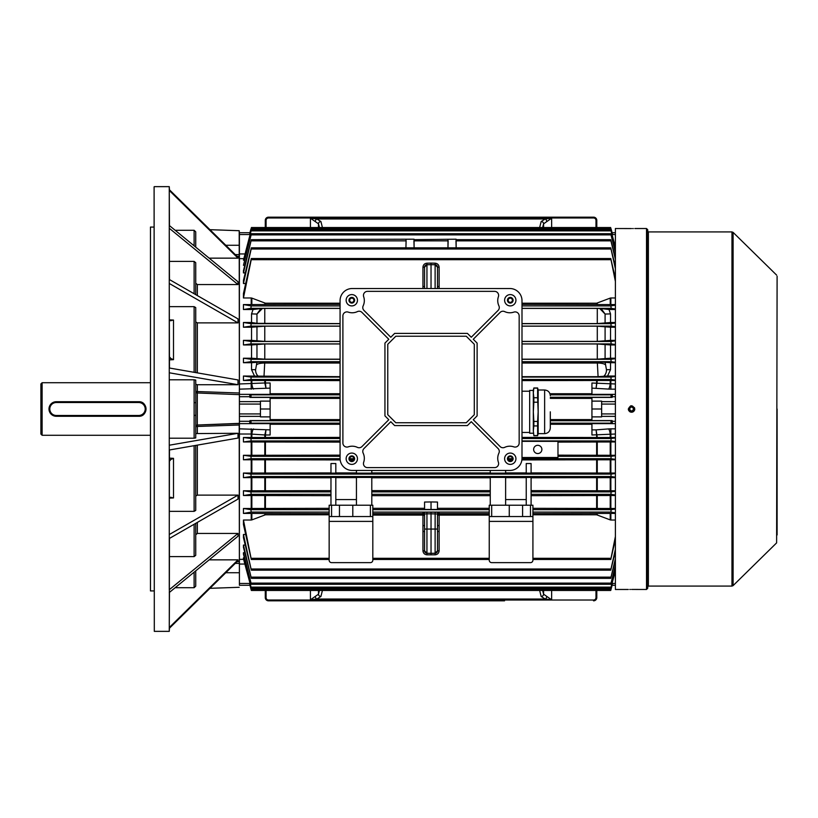 <?xml version="1.0" encoding="UTF-8"?>
<svg xmlns="http://www.w3.org/2000/svg" width="818" height="818" viewBox="0 0 818 818"><rect width="100%" height="100%" fill="white"/><g stroke="black" fill="none" stroke-linecap="round" stroke-linejoin="round"><path stroke-width="1.23" d="M629.533 409C630.882 411.607 632.232 411.607 633.582 409C632.232 406.393 630.882 406.393 629.533 409L629.574 409.399M632.989 407.569L632.345 407.139M647.733 229.746L647.733 588.254L646.517 589.471L646.517 228.529L647.733 229.746M630.923 228.559L615.392 228.529L615.392 589.471L628.326 589.471M631.557 228.559C627.386 228.529 627.386 228.529 631.557 228.559C635.729 228.529 635.729 228.529 631.557 228.559M631.557 589.441C627.386 589.471 627.386 589.471 631.557 589.441C635.729 589.471 635.729 589.471 631.557 589.441M629.809 589.451L630.371 589.451M634.727 409.634L634.543 410.237M634.247 410.8L633.326 411.71M632.795 411.986L632.181 412.17M631.557 412.231L630.923 412.17M630.32 411.986L629.502 411.495M628.868 410.8L628.572 410.237M628.388 409.634L628.326 409C630.484 413.172 632.631 413.172 634.788 409C632.641 404.828 630.484 404.828 628.326 409M777.1 276.269L776.619 542.886L777.1 276.269M633.306 228.549L632.743 228.549M630.555 405.922L631.087 405.8M631.803 405.779L634.584 407.855M632.191 589.441L646.517 589.471M777.1 534.972L777.1 409M504.542 600.831L268.509 600.831A3.231 3.231 0 0 1 265.277 597.6L265.277 590.463M596.792 590.463L596.792 597.6A3.231 3.231 0 0 1 593.551 600.831L593.551 600.023A2.423 2.423 0 0 0 595.985 597.6L595.985 590.463M542.641 590.463L543.592 594.185L551.639 599.788L545.228 599.032L541.168 596.486L539.635 590.463M322.425 590.463L320.901 596.486L316.842 599.032L310.421 599.788L318.478 594.185L319.429 590.463M320.901 596.486A2.423 2.29 -165.7 0 1 318.478 594.185L318.478 590.463M546.71 596.731A2.423 1.452 104.8 0 1 545.228 599.032L316.842 599.032A2.423 1.452 -104.8 0 1 315.359 596.731M543.592 590.463L543.592 594.185A2.423 2.29 165.7 0 1 541.168 596.486M265.277 227.537L265.277 220.4A3.231 3.231 0 0 1 268.509 217.169L593.551 217.169A3.231 3.231 0 0 1 596.792 220.4L596.792 227.537L596.792 220.4A3.231 3.231 0 0 0 593.551 217.169L593.551 217.977L268.509 217.977A2.423 2.423 0 0 0 266.085 220.4L266.085 227.537M319.429 227.537L318.478 223.815L310.421 218.212L316.842 218.968L320.901 221.514L322.425 227.537M539.635 227.537L541.168 221.514L545.228 218.968L551.639 218.212L543.592 223.815L542.641 227.537M268.509 217.977L268.509 217.169A3.231 3.231 0 0 0 265.277 220.4L266.085 220.4M541.168 221.514A2.423 2.29 14.3 0 1 543.592 223.815L543.592 227.537M315.359 221.269A2.423 1.452 -75.2 0 1 316.842 218.968L545.228 218.968A2.423 1.452 75.2 0 1 546.71 221.269M318.478 227.537L318.478 223.815A2.423 2.29 -14.3 0 1 320.901 221.514M40.9 434.061L40.9 383.939L42.117 382.722L42.117 435.278L40.9 434.061M138.733 415.472A6.472 6.472 0 0 0 145.205 409A6.472 6.472 0 0 0 138.733 402.528L56.258 402.528A6.472 6.472 0 0 0 49.796 409A6.472 6.472 0 0 0 56.258 415.472L138.733 415.472L138.733 416.28C148.119 416.73 148.14 401.28 138.733 401.72A7.28 7.28 0 0 1 146.013 409A7.28 7.28 0 0 1 138.733 416.28L56.258 416.28A7.28 7.28 0 0 1 48.988 409A7.28 7.28 0 0 1 56.258 401.72A7.28 7.28 0 0 0 54.837 401.863M150.052 382.722L42.117 382.722M150.052 435.278L42.117 435.278M55.542 416.239A7.28 7.28 0 0 0 56.258 416.28L56.258 415.472M56.258 402.528L56.258 401.72L138.733 401.72L138.733 402.528M533.643 449.43A4.121 4.121 0 0 0 537.763 453.55A4.121 4.121 0 0 0 541.884 449.43A4.121 4.121 0 0 0 537.763 445.309A4.121 4.121 0 0 0 533.643 449.43M447.998 239.674L447.967 247.834L448.141 240.85L413.928 240.85L414.102 247.834L414.072 239.674L456.096 239.204L456.045 240.001M251.331 239.674L243.447 272.915L243.447 270.697L251.331 239.674L414.051 239.204L414 240.001M405.922 247.834L406.096 240.85L405.922 247.834M405.953 239.674L406.096 240.85L251.157 240.85M339.46 505.217L339.46 516.536L352.803 516.536L352.803 505.217L331.576 505.217L331.576 516.536L329.153 516.536L329.153 560.197A2.423 2.423 0 0 0 331.576 562.631L370.39 562.631A2.423 2.423 0 0 0 372.814 560.197L372.814 521.393L329.153 521.393M522.6 505.217L532.917 505.217L532.917 560.197A2.423 2.423 0 0 1 530.483 562.631L491.679 562.631A2.423 2.423 0 0 1 489.246 560.197L489.246 505.217L522.6 505.217L522.6 516.536L489.246 516.536L489.246 515.105L439.123 515.105L439.123 550.77C438.877 553.173 437.548 554.522 435.145 554.808L426.924 554.808C424.522 554.522 423.192 553.173 422.947 550.77L424.562 550.831L424.562 513.97L426.945 513.827L426.945 529.062L431.035 529.062L431.035 513.827L426.945 513.827L426.924 512.211L431.035 512.211L431.035 513.827L437.497 513.97L437.497 550.831L439.123 550.77M601.639 413.928L601.639 416.883L591.935 416.883L591.935 401.117L601.639 401.117L601.639 413.928L615.392 413.928M270.124 419.614L340.073 419.614M550.299 419.614L591.935 419.614M610.228 441.965L610.852 441.965L610.852 455.289L610.228 455.289L610.228 441.965L557.978 442.088M615.392 441.965L610.852 441.965M615.392 441.526L610.974 440.933L611.077 438.509L615.392 437.947M615.392 459.338L610.944 458.724L611.118 456.301L615.392 455.728M610.852 455.289L615.392 455.289M557.978 455.156L610.228 455.289M251.842 455.289L251.208 455.289L251.208 441.965L251.842 441.965L251.842 455.289L340.073 455.156M251.208 459.788L251.842 459.788L251.842 473.049L251.208 473.049L251.208 459.788L243.447 459.788L243.447 455.289L251.208 455.289M243.447 455.289L250.952 456.301L251.126 458.724L243.447 459.788M615.392 259.296L610.903 240.85L455.974 240.85L456.147 247.834L456.117 239.674L610.739 239.674L615.392 257.69M610.903 240.85L610.739 239.674M245.185 272.915L243.447 272.915M489.246 513.837L439.123 513.837L437.497 515.207L439.123 513.602L489.246 513.602L489.246 515.105M424.562 288.519L424.562 267.169L426.945 264.746L431.035 264.674L431.035 288.519M356.444 477.63L335.82 477.63M371.801 505.217L371.801 477.426L356.444 477.426L356.444 505.217M490.258 477.784L371.801 477.784M490.258 505.217L490.258 477.426L505.626 477.426L505.626 505.217M505.626 477.63L526.24 477.63M526.24 505.217L526.24 477.426L531.097 477.426L531.097 491.884L611.179 491.884L615.392 491.27M610.228 477.64L610.852 477.63L610.852 490.78L610.228 490.78L610.228 477.64L531.097 477.784M615.392 477.63L610.852 477.63M615.392 477.16L610.903 476.516L611.148 474.092L615.392 473.499M243.447 473.049L250.922 474.092L251.157 476.516L243.447 477.63L243.447 473.049L251.208 473.049M251.208 477.63L251.842 477.64L251.842 490.78L251.208 490.78L251.208 477.63L243.447 477.63M330.973 477.784L251.842 477.64M335.82 505.217L335.82 477.426L330.973 477.426L330.973 505.217M329.153 516.536L329.153 505.217L331.576 505.217M370.39 505.217L372.814 505.217L372.814 516.536L370.39 516.536L370.39 505.217L352.803 505.217M371.801 472.906L490.258 472.906M356.444 470.452L356.444 473.141L371.801 473.141L371.801 470.452M335.82 472.906L356.444 472.906M330.973 473.141L335.82 473.141L335.82 463.54L330.973 463.54L330.973 473.141M251.842 473.049L330.973 472.906M615.392 459.788L610.852 459.788L610.852 473.049L615.392 473.049M610.852 473.049L610.228 473.049L610.228 459.788L521.894 459.921M531.097 472.906L610.228 473.049M531.097 473.141L526.24 473.141L526.24 463.54L531.097 463.54L531.097 473.141M505.626 472.906L526.24 472.906M505.626 470.452L505.626 473.141L490.258 473.141L490.258 470.452M372.814 508.326L424.562 508.326M431.035 501.945L424.562 502.047L424.562 509.471L431.035 509.491L437.497 509.471L437.497 502.047L431.035 501.945L431.035 509.491M437.497 508.326L489.246 508.326L489.246 505.217M490.258 495.667L371.801 495.667M371.801 490.636L490.258 490.636M511.996 459.921L508.551 459.921M353.519 459.921L350.063 459.921M340.176 459.921L251.842 459.788M330.973 495.667L251.842 495.514L251.842 508.479L329.153 508.326M251.842 490.78L330.973 490.636M531.097 490.636L610.228 490.78M531.097 505.217L531.097 491.884M243.447 490.78L250.891 491.884L251.187 494.307L243.447 495.504L243.447 490.78L251.208 490.78M251.842 508.479L251.208 508.489L251.208 495.504L243.447 495.504M251.208 495.504L251.842 495.514M339.46 516.536L331.576 516.536M509.266 505.217L509.266 516.536M522.6 516.536L530.483 516.536L530.483 505.217M532.917 516.536L530.483 516.536M489.246 513.602L489.246 508.326M251.208 508.489L243.447 508.489L250.86 509.665L251.218 512.088L243.447 513.428L251.842 513.428L251.842 519.9L265.431 514.788L329.153 514.788M329.153 513.612L251.842 513.428M243.447 520.023L251.3 559.471L243.447 524.471L243.447 520.023L251.208 520.023L251.208 513.428M251.842 519.9L251.208 520.023M591.935 401.117L591.935 397.415L612.13 397.415L612.375 394.675L591.935 394.675L591.935 383.008L615.392 383.979M615.392 434.021L591.935 434.992L591.935 423.325L612.375 423.325L612.13 420.585L591.935 420.585L591.935 416.883M615.392 297.977L610.852 297.977L610.852 304.572L615.392 304.572M615.392 309.511L609.011 309.511L610.535 313.897L605.095 314.051L599.625 308.406L609.011 309.511M615.392 322.496L610.535 322.496L610.535 313.897M615.392 327.22L610.535 327.22L610.535 340.37L615.392 340.37M615.392 344.951L610.535 344.951L610.535 358.212L615.392 358.212M615.392 362.711L610.535 362.711L610.535 369.644L607.559 376.035L615.392 376.035M615.392 380.482L610.852 380.482L610.852 389.163L608.551 389.082A6.472 1.769 94.4 0 0 610.228 383.867L610.228 380.482L521.996 380.605M521.996 437.395L610.228 437.518L610.228 434.133A6.472 1.769 85.6 0 0 608.551 428.918L610.852 428.836L610.852 437.518L615.392 437.518M610.852 490.78L615.392 490.78M615.392 495.504L610.852 495.504L610.852 508.489L615.392 508.489M615.392 513.428L610.852 513.428L610.852 520.023L615.392 520.023M612.375 423.325L611.005 423.151L611.046 420.728L612.13 420.585M591.935 424.276L550.299 424.276M612.13 397.415L611.046 397.272L611.005 394.849L612.375 394.675M549.952 393.724L591.935 393.724M591.935 398.386L550.299 398.386M610.228 380.482L610.852 380.482M610.852 437.518L610.228 437.518M250.011 583.469L239.408 583.469L239.408 585.269L249.95 585.269L251.014 589.297L249.694 584.154L251.065 589.297L611.046 589.297L610.719 590.463L612.375 584.154L611.046 589.297L612.13 585.269L615.392 585.269L612.12 585.269L615.392 585.269M612.079 232.731L615.392 232.731L612.079 232.731L611.046 228.703L612.375 233.846L611.046 228.703M251.014 228.703L249.694 233.846L251.014 228.703L249.94 232.731L239.408 232.731L239.408 253.948L244.858 253.948M340.073 398.386L270.124 398.386M244.377 557.804L243.447 557.804L243.447 558.725L251.351 588.295L610.719 588.295L615.392 570.238M244.786 552.702L243.447 552.702L243.447 554.215L251.341 584.297L610.729 584.297L615.392 565.596M245.185 545.085L243.447 545.085L243.447 547.303L251.331 578.326L610.739 578.326L615.392 558.704M245.574 534.481L243.447 534.481L243.447 537.61L251.32 570.166L610.749 570.166L615.392 549.215M243.447 508.489L243.447 513.428M251.208 441.965L243.447 441.965L243.447 437.518L251.208 437.518L251.208 434.021L239.408 434.021L239.408 413.928L260.431 413.928L260.431 416.883L270.124 416.883L270.124 397.415L249.94 397.415L249.694 394.675L270.124 394.675L270.124 388.131L239.408 389.163L239.408 383.979L265.431 382.947L264.807 383.039L265.962 388.131L265.431 383.008L270.124 383.008L270.124 388.131M615.392 344.501L611.148 343.908L610.903 341.484L615.392 340.84M610.535 340.37L597.293 341.392L521.996 341.392M521.996 343.969L597.293 343.969L610.535 344.951M243.447 437.518L250.983 438.509L251.095 440.933L243.447 441.965M340.073 442.088L251.842 441.965M264.807 437.395L264.807 434.961L265.431 434.992L251.842 434.133L251.842 437.518L340.073 437.395M251.842 437.518L251.208 437.518M615.392 326.73L611.179 326.116L610.872 323.693L615.392 323.008M610.535 322.496L597.293 323.591L521.996 323.591M521.996 326.178L597.293 326.178L610.535 327.22M521.996 304.388L610.228 304.572L610.228 298.1L596.639 303.212L521.996 303.212M615.392 308.989L611.21 308.335L610.841 305.912L615.392 305.145M610.852 304.572L610.228 304.572M521.996 308.386L599.625 308.406M615.392 380.053L611.077 379.491L610.974 377.067L615.392 376.474M607.559 376.035L598.081 376.669L521.996 376.669M615.392 362.272L611.118 361.699L610.944 359.276L615.392 358.662M610.535 358.212L597.293 359.184L521.996 359.184M521.996 361.76L597.293 361.76L610.535 362.711M340.073 424.276L270.124 424.276M598.081 376.669L597.293 361.76M615.392 247.762L610.719 229.705L615.392 247.077M251.095 230.87L243.447 260.196L251.351 229.705L251.095 230.87L610.974 230.87M244.377 260.196L243.447 260.196M615.392 252.404L610.729 233.703L615.392 251.29M251.126 234.878L243.447 265.298L251.341 233.703L251.126 234.878L610.944 234.878M244.786 265.298L243.447 265.298M615.392 268.785L610.749 247.834L615.392 266.566M251.187 248.999L243.447 283.519L243.447 280.39L251.32 247.834L251.187 248.999L610.872 248.999M245.574 283.519L243.447 283.519M610.228 298.1L610.852 297.977M615.392 281.443L610.77 258.529L615.392 278.417M251.218 259.695L243.447 297.977L243.447 293.529L251.3 258.529L251.218 259.695L610.841 259.695M251.208 297.977L251.842 298.1L251.842 304.572L251.208 304.572L251.208 297.977L243.447 297.977M340.073 303.212L265.431 303.212L251.842 298.1M243.447 545.085L251.331 578.326M615.392 560.31L610.739 578.326M243.447 534.481L251.32 570.166M615.392 551.434L610.749 570.166M615.392 512.855L610.841 512.088L611.21 509.665L615.392 509.011M610.852 520.023L610.228 519.9L610.228 513.428L532.917 513.612M610.228 513.428L610.852 513.428M610.852 508.489L610.228 508.479L610.228 495.514L531.097 495.667M532.917 508.326L610.228 508.479M615.392 539.583L610.77 559.471L615.392 536.557M532.917 514.788L596.639 514.788L610.228 519.9M251.065 589.297L251.351 590.463L251.014 589.297M243.447 557.804L251.351 588.295M615.392 570.923L610.719 588.295M243.447 552.702L251.341 584.297M615.392 566.71L610.729 584.297M340.073 341.392L264.776 341.392L251.535 340.37L251.535 327.22L243.447 327.22L250.891 326.116L340.073 326.116M340.073 359.184L264.776 359.184L251.535 358.212L251.535 344.951L243.447 344.951L250.922 343.908L251.157 341.484L243.447 340.37L251.535 340.37M251.535 344.951L264.776 343.969L340.073 343.969M236.903 561.782L239.408 561.588L239.408 428.836L270.124 429.869L270.124 423.325L249.694 423.325L249.94 420.585L270.124 420.585L270.124 416.883M249.94 420.585L251.014 420.728L251.065 423.151L249.694 423.325M340.073 323.591L256.964 323.345L251.535 322.496L251.535 313.897L253.059 309.511L243.447 309.511L250.86 308.335L340.073 308.335M250.891 326.116L251.187 323.693L243.447 322.496L251.535 322.496M251.535 327.22L264.776 326.178L340.073 326.178M251.842 304.572L340.073 304.388M250.86 308.335L251.218 305.912L243.447 304.572L251.208 304.572M253.059 309.511L262.445 308.406L340.073 308.386M249.694 394.675L251.065 394.849L251.014 397.272L249.94 397.415M270.124 393.724L340.073 393.724M610.228 459.788L610.852 459.788M340.073 376.669L243.447 376.035L251.095 377.067L250.983 379.491L243.447 380.482L251.842 380.482L251.842 383.867A6.472 1.769 -94.4 0 0 253.519 389.082M340.073 380.605L251.842 380.482M254.5 376.035L251.535 369.644L251.535 362.711L243.447 362.711L250.952 361.699L251.126 359.276L243.447 358.212L251.535 358.212M251.535 362.711L264.776 361.76L340.073 361.76M610.228 495.514L610.852 495.504M615.392 494.992L610.872 494.307L611.179 491.884M262.445 308.406L256.964 314.051L251.535 313.897M253.519 428.918A6.472 1.769 -85.6 0 0 251.842 434.133L251.208 434.021L251.208 428.836M264.776 361.76L263.989 376.669M270.124 401.117L260.431 401.117L260.431 404.072L239.408 404.072L239.408 256.412L236.903 256.218M243.611 258.652L239.408 258.652L239.408 253.948M239.408 583.469L239.408 559.348L243.611 559.348M243.447 376.035L243.447 380.482M243.447 358.212L243.447 362.711M243.447 340.37L243.447 344.951M243.447 322.496L243.447 327.22M243.447 304.572L243.447 309.511M251.535 369.644L255.615 369.695L256.964 361.975M605.095 361.975L606.445 369.695L610.535 369.644M261.024 308.447L256.964 314.051L256.964 323.345M258.549 376.505A8.088 7.822 -90 0 1 255.615 369.695M605.095 323.345L605.095 314.051L601.046 308.447M606.445 369.695A8.088 7.822 90 0 1 603.52 376.505M249.95 232.731L239.408 232.731L249.94 232.731L239.408 232.731L239.204 230.707L209.96 229.684M270.124 429.869L270.124 434.992L265.431 434.992L265.962 429.869L264.807 434.961M260.431 404.072L260.431 413.928M264.807 380.605L264.807 383.039M601.639 404.072L615.392 404.072M601.639 409L591.935 409M597.263 383.039L596.639 383.008L596.107 388.131L597.263 380.605M597.263 437.395L596.107 429.869L608.551 428.918M591.935 429.869L596.107 429.869L596.639 434.992L597.263 434.961M260.431 409L270.124 409M489.246 521.393L532.917 521.393M372.814 516.536L372.814 521.393M370.39 516.536L352.803 516.536M505.626 499.563L526.24 499.563M356.444 499.563L335.82 499.563M435.115 288.519L435.115 264.746A2.423 2.423 0 0 1 437.497 267.169L435.115 264.746L431.035 264.674L431.035 263.12L435.145 263.191C437.548 263.478 438.877 264.827 439.123 267.23L437.497 267.169L437.497 288.519M426.924 263.191L426.945 264.746A2.423 2.423 0 0 0 424.562 267.169L422.947 267.23C423.192 264.827 424.522 263.478 426.924 263.191L431.035 263.12M422.957 288.519L422.947 286.556L424.562 286.494M439.123 267.23L439.123 286.556L437.497 286.494M437.497 529.062L435.115 529.062L435.115 553.254A2.423 2.423 0 0 0 437.497 550.831L435.115 553.254L431.035 553.326L431.035 529.062L435.115 529.062L435.145 512.211L439.123 512.354L439.123 514.563L489.246 514.563M424.562 529.062L426.945 529.062L426.945 553.254A2.423 2.423 0 0 1 424.562 550.831L426.945 553.254L431.035 553.326L431.035 554.88M437.497 542.232L437.497 531.506L439.123 531.444M422.947 550.77L422.947 531.444L424.562 531.506M422.947 531.444L422.947 525.575L424.562 525.626M422.947 525.575L422.947 515.105L424.562 515.483L422.947 514.563L422.947 513.837L424.562 515.207L422.947 513.234A1.616 1.616 180 0 1 424.562 514.849M437.497 525.626L439.123 525.575M437.497 515.483L439.123 514.563L437.497 515.483M422.947 513.234L422.947 513.029A1.616 1.616 180 0 1 424.562 514.645L424.573 514.614M422.947 513.029L422.947 512.354A1.616 1.616 180 0 1 424.562 513.97M437.497 514.849A1.616 1.616 180 0 1 439.123 513.234M437.497 514.645L437.497 514.614A1.616 1.616 180 0 1 439.123 513.029M437.497 513.97A1.616 1.616 180 0 1 439.123 512.354M521.996 457.518L557.978 457.518L557.978 441.342L521.996 441.342M512.375 300.247A2.106 2.106 0 0 0 510.268 298.141A2.106 2.106 0 0 0 508.172 300.247A2.106 2.106 0 0 0 510.268 302.353A2.106 2.106 0 0 0 512.375 300.247M353.897 300.247A2.106 2.106 0 0 0 351.791 298.141A2.106 2.106 0 0 0 349.695 300.247A2.106 2.106 0 0 0 351.791 302.353A2.106 2.106 0 0 0 353.897 300.247M512.375 458.724A2.106 2.106 0 0 0 510.268 456.628A2.106 2.106 0 0 0 508.172 458.724A2.106 2.106 0 0 0 510.268 460.831A2.106 2.106 0 0 0 512.375 458.724L508.172 458.724M353.897 458.724A2.106 2.106 0 0 0 351.791 456.628A2.106 2.106 0 0 0 349.695 458.724A2.106 2.106 0 0 0 351.791 460.831A2.106 2.106 0 0 0 353.897 458.724L349.695 458.724M354.623 300.247A2.832 2.832 0 0 1 351.791 303.079A2.832 2.832 0 0 1 348.969 300.247A2.832 2.832 0 0 0 351.791 303.079A2.832 2.832 0 0 0 354.623 300.247A2.832 2.832 0 0 0 351.791 297.415A2.832 2.832 0 0 0 348.969 300.247M513.101 300.247A2.832 2.832 0 0 0 510.268 297.415A2.832 2.832 0 0 0 507.446 300.247A2.832 2.832 0 0 0 510.268 303.079A2.832 2.832 0 0 0 513.101 300.247M354.623 458.724A2.832 2.832 0 0 0 351.791 455.892A2.832 2.832 0 0 0 348.969 458.724A2.832 2.832 0 0 0 351.791 461.556A2.832 2.832 0 0 0 354.623 458.724M513.101 458.724A2.832 2.832 0 0 0 510.268 455.892A2.832 2.832 0 0 0 507.446 458.724A2.832 2.832 0 0 0 510.268 461.556A2.832 2.832 0 0 0 513.101 458.724M357.456 300.247A5.665 5.665 0 0 0 351.791 294.592A5.665 5.665 0 0 0 346.137 300.247A5.665 5.665 0 0 0 351.791 305.912A5.665 5.665 0 0 0 357.456 300.247M515.933 300.247A5.665 5.665 0 0 0 510.268 294.592A5.665 5.665 0 0 0 504.614 300.247A5.665 5.665 0 0 0 510.268 305.912A5.665 5.665 0 0 0 515.933 300.247M357.456 458.724A5.665 5.665 0 0 0 351.791 453.07A5.665 5.665 0 0 0 346.137 458.724A5.665 5.665 0 0 0 351.791 464.389A5.665 5.665 0 0 0 357.456 458.724M515.933 458.724A5.665 5.665 0 0 0 510.268 453.07A5.665 5.665 0 0 0 504.614 458.724A5.665 5.665 0 0 0 510.268 464.389A5.665 5.665 0 0 0 515.933 458.724M497.743 300.656A12.127 12.127 0 0 1 498.397 296.709A4.039 4.039 0 0 0 494.573 291.351L367.497 291.351A4.039 4.039 0 0 0 363.673 296.709A12.127 12.127 0 0 1 363.161 305.83A4.039 4.039 0 0 0 363.959 310.411L390.799 337.251L394.644 333.396L467.415 333.396L471.27 337.251L498.101 310.411A4.039 4.039 0 0 0 498.898 305.83A12.127 12.127 0 0 1 497.743 300.656M362.783 451.413A4.039 4.039 0 0 0 363.161 453.141A12.127 12.127 0 0 1 363.673 462.262A4.039 4.039 0 0 0 367.497 467.62L494.573 467.62A4.039 4.039 0 0 0 498.397 462.262A12.127 12.127 0 0 1 498.898 453.141A4.039 4.039 0 0 0 498.101 448.561L471.27 421.72L467.415 425.575L394.644 425.575L390.799 421.72L363.959 448.561A4.039 4.039 0 0 0 362.783 451.413M352.2 470.452A12.127 12.127 0 0 1 340.073 458.325L340.073 300.656A12.127 12.127 0 0 1 352.2 288.519L509.87 288.519A12.127 12.127 0 0 1 521.996 300.656L521.996 458.325A12.127 12.127 0 0 1 509.87 470.452L352.2 470.452M395.82 422.742L466.25 422.742L474.297 414.706L474.297 344.276L466.25 336.229L395.82 336.229L387.773 344.276L387.773 414.706L395.82 422.742M357.374 447.354A4.039 4.039 0 0 0 361.965 446.556L388.795 419.726L384.941 415.871L384.941 343.1L388.795 339.255L361.965 312.415A4.039 4.039 0 0 0 357.374 311.617A12.127 12.127 0 0 1 348.253 312.118A4.039 4.039 0 0 0 342.895 315.942L342.895 443.029A4.039 4.039 0 0 0 348.253 446.853A12.127 12.127 0 0 1 357.374 447.354M500.105 446.556A4.039 4.039 0 0 0 504.686 447.354A12.127 12.127 0 0 1 513.806 446.853A4.039 4.039 0 0 0 519.164 443.029L519.164 315.942A4.039 4.039 0 0 0 513.806 312.118A12.127 12.127 0 0 1 504.686 311.617A4.039 4.039 0 0 0 500.105 312.415L473.274 339.255L477.119 343.1L477.119 415.871L473.274 419.726L500.105 446.556M550.299 411.832C550.299 432.671 550.299 432.671 550.299 411.832L550.299 425.227M538.172 390.002L537.62 387.977L537.62 397.732L533.857 397.732L533.316 392.926L533.857 387.977L533.316 390.002L533.316 430.738L533.857 425.933L537.62 425.933L537.62 435.687L538.172 433.652L538.172 390.002L544.635 390.002L544.635 433.652C548.07 433.315 549.962 431.434 550.299 427.998L550.299 425.462M537.62 397.732L538.162 411.832L537.62 421.444L533.857 421.444L533.857 425.933M529.665 433.223L529.665 390.431L529.665 433.223L533.316 433.223M537.62 435.544L533.857 435.544L533.316 430.738L533.857 435.687L537.62 435.687M533.857 421.444L533.316 411.832L533.857 402.221L537.62 402.221M533.857 397.732L533.857 402.221M533.857 388.121L537.62 388.121M537.62 421.444L537.62 425.933M150.461 590.923L150.461 227.077L150.461 590.923L154.101 590.923M154.305 631.353L154.101 186.841L154.305 631.353L169.265 631.353L169.265 628.388L238.007 560.698L238.007 559.849L169.275 627.539L169.459 538.408M260.431 401.638L239.408 401.638L239.408 416.362L260.431 416.362M195.737 384.429L197.353 384.716L197.353 391.546L195.737 391.362A1.616 1.616 0 0 0 197.302 392.977L197.302 425.023A1.616 1.616 0 0 0 195.737 426.638A1.616 1.616 0 0 1 197.302 425.023L239.408 423.356L239.204 230.707M194.122 379.797L195.737 380.084L195.829 409L195.737 437.916L194.122 438.203L194.122 379.797L169.459 379.797M197.353 384.716L238.007 384.716L169.275 372.783L169.265 445.217L169.265 186.647L154.305 186.647M169.459 438.203L194.122 438.203M209.152 258.151L238.007 258.151L238.007 257.302L169.275 189.612M169.459 225.635L169.265 190.461L238.007 258.151M175.134 230.277L194.122 230.277L195.737 231.862L195.737 247.159M238.007 433.284L238.007 438.059L169.275 450.002L169.275 445.217L238.007 433.284L195.737 433.571M195.737 283.243L197.353 284.562L238.007 284.562L238.007 281.781L169.275 225.471M169.459 279.592L169.265 228.263L238.007 284.562M169.459 261.382L194.122 261.382L195.737 262.701L195.737 294.664M169.459 449.961L169.275 534.543L169.265 450.002M238.007 495.115L169.275 534.543L169.275 538.52L238.007 499.092L238.007 495.115L197.353 495.115L195.737 496.045M195.737 445.401L195.737 510.422L194.122 511.352L194.122 445.687M169.459 511.352L194.122 511.352M169.459 368.039L169.265 283.457L238.007 322.885L238.007 318.908L169.275 279.48M194.122 372.313L194.122 306.648L169.459 306.648M194.122 306.648L195.737 307.578L195.737 372.599M238.007 322.885L197.353 322.885L195.737 321.955M169.275 592.529L238.007 536.219L238.007 533.438L169.275 589.737L169.265 538.52M238.007 533.438L197.353 533.438L195.737 534.757M169.459 556.618L194.122 556.618L195.737 555.299L195.737 523.336M169.275 367.998L238.007 379.941L238.007 384.716M169.459 592.365L169.275 628.388M209.152 559.849L238.007 559.849M195.737 570.841L195.737 586.138L194.122 587.723L194.122 572.171M175.134 587.723L194.122 587.723M169.459 628.204L169.265 631.353M195.737 402.671L194.122 402.609M194.122 556.618L194.122 524.266M194.122 293.734L194.122 261.382M239.408 585.269L239.204 425.012L197.353 426.454L197.353 433.284M169.265 186.647L169.459 189.796M169.541 319.879L173.508 320.063L170.42 320.625L169.459 319.582M169.459 357.936L173.508 359.664L169.459 359.869M239.408 394.644L197.302 392.977L197.353 391.546L239.408 393.008M169.459 458.131L173.508 458.336L169.459 460.064M169.459 498.418L170.42 497.375L173.508 497.937L169.541 498.121M169.459 220.502L169.459 221.31M194.122 245.829L194.122 230.277M195.737 426.638L197.353 426.454L197.302 425.023L239.204 423.56L239.408 424.992M235.277 254.613L239.408 254.602M239.408 563.398L235.277 563.387M194.122 415.391L195.737 415.329M169.459 461.066L170.42 460.115M170.42 357.885L169.459 356.934M170.42 497.375L171.044 497.221M171.044 320.779L170.42 320.625M648.377 586.077L731.967 586.077L731.967 231.923L648.377 231.923L648.377 586.077L647.733 586.721M731.967 231.923L733.102 232.384L733.102 585.616L776.619 542.886M551.639 590.463L551.639 599.788L310.421 599.788L310.421 590.463M266.085 590.463L266.085 597.6A2.423 2.423 0 0 0 268.509 600.023L593.551 600.023M268.509 600.023L268.509 600.831A3.231 3.231 0 0 1 265.277 597.6L266.085 597.6M595.985 597.6L596.792 597.6A3.231 3.231 0 0 1 593.551 600.831M310.421 227.537L310.421 218.212L551.639 218.212L551.639 227.537M595.985 227.537L595.985 220.4A2.423 2.423 0 0 0 593.551 217.977M596.792 220.4L595.985 220.4M521.996 440.933L610.974 440.933M250.952 456.301L340.073 456.301M557.978 456.301L611.118 456.301M251.126 458.724L340.073 458.724M521.986 458.724L610.944 458.724M251.157 476.516L610.903 476.516M250.922 474.092L611.148 474.092M596.639 472.906L596.639 459.921M265.431 459.921L265.431 472.906M265.431 495.667L265.431 508.326M265.431 477.784L265.431 490.636M596.639 490.636L596.639 477.784M371.801 494.307L490.258 494.307M371.801 491.884L490.258 491.884M251.187 494.307L330.973 494.307M250.891 491.884L330.973 491.884M491.679 505.217L491.679 516.536M372.814 509.665L489.246 509.665M372.814 512.088L489.246 512.088M372.814 513.602L422.947 513.602L372.814 513.837M422.947 512.354L426.924 512.211M431.035 512.211L435.145 512.211M372.814 514.563L422.947 514.563L422.947 515.105L372.814 515.105M372.814 558.305L489.246 558.305M250.86 509.665L329.153 509.665M251.218 512.088L329.153 512.088M251.218 558.305L329.153 558.305M265.431 513.612L265.431 514.788M601.639 401.638L615.392 401.638M612.12 396.71L615.392 396.71M612.12 421.29L615.392 421.29M601.639 416.362L615.392 416.362M550.299 423.151L611.005 423.151M550.299 420.728L611.046 420.728M550.238 394.849L611.005 394.849M550.299 397.272L611.046 397.272M596.639 382.947L596.639 380.605M596.639 437.395L596.639 435.053M251.065 228.703L611.005 228.703M521.996 341.484L610.903 341.484M521.996 343.908L611.148 343.908M251.095 440.933L340.073 440.933M250.983 438.509L340.073 438.509M521.996 323.693L610.872 323.693M521.996 326.116L611.179 326.116M521.996 305.912L610.841 305.912M521.996 308.335L611.21 308.335M521.996 379.491L611.077 379.491M521.996 377.067L610.974 377.067M521.996 359.276L610.944 359.276M521.996 361.699L611.118 361.699M597.293 359.184L597.293 343.969M597.293 323.591L597.293 308.386M265.431 435.053L265.431 437.395M597.293 341.392L597.293 326.178M596.639 304.388L596.639 303.212M521.996 363.028L597.293 363.028A8.088 2.076 180 0 1 605.095 364.572M439.123 286.556L439.113 288.519M422.947 286.556L422.947 267.23M251.157 577.15L610.903 577.15M251.187 569.001L610.872 569.001M532.917 512.088L610.841 512.088M532.917 509.665L611.21 509.665M532.917 558.305L610.841 558.305M251.095 587.13L610.974 587.13M251.126 583.122L610.944 583.122M251.157 341.484L340.073 341.484M250.922 343.908L340.073 343.908M251.065 423.151L340.073 423.151M251.014 420.728L340.073 420.728M521.996 438.509L611.077 438.509M251.187 323.693L340.073 323.693M251.218 305.912L340.073 305.912M251.065 394.849L340.073 394.849M251.014 397.272L340.073 397.272M250.983 379.491L340.073 379.491M251.095 377.067L340.073 377.067M251.126 359.276L340.073 359.276M250.952 361.699L340.073 361.699M531.097 494.307L610.872 494.307M264.807 508.326L264.807 495.667M597.263 495.667L597.263 508.326M596.639 508.326L596.639 495.667M264.807 490.636L264.807 477.773M597.263 477.773L597.263 490.636M264.776 343.969L264.776 359.184M256.964 358.969L256.964 344.194M605.095 344.194L605.095 358.969M264.807 472.916L264.807 459.921M597.263 459.921L597.263 472.916M265.431 380.605L265.431 382.947M251.208 389.163L251.208 380.482M264.776 308.386L264.776 323.591M264.807 455.166L264.807 442.088M265.431 442.088L265.431 455.156M596.639 455.156L596.639 442.088M597.263 442.088L597.263 455.166M264.776 326.178L264.776 341.392M256.964 341.157L256.964 326.413M605.095 326.413L605.095 341.157M264.807 514.911L264.807 513.612M596.639 514.788L596.639 513.612M597.263 513.612L597.263 514.911M264.807 304.388L264.807 303.089M265.431 303.212L265.431 304.388M597.263 303.089L597.263 304.388M256.964 364.572A8.088 2.076 180 0 1 264.776 363.028L340.073 363.028M250.011 234.531L239.408 234.531M244.858 564.052L239.408 564.052M270.124 423.632L239.408 423.632M270.124 394.368L239.408 394.368M249.95 421.29L239.408 421.29M249.95 396.71L239.408 396.71M612.048 234.531L615.392 234.531M612.048 583.469L615.392 583.469M608.551 389.082L591.935 388.131M591.935 394.368L615.392 394.368M615.392 389.163L610.852 389.163M610.852 428.836L615.392 428.836M591.935 423.632L615.392 423.632M424.562 267.169A2.423 2.423 0 0 1 426.945 264.746L426.945 288.519M437.497 267.169A2.423 2.423 0 0 0 435.115 264.746L435.145 263.191M424.562 550.831A2.423 2.423 0 0 0 426.945 553.254L426.924 554.808M435.145 554.808L435.115 553.254A2.423 2.423 0 0 0 437.497 550.831M197.353 522.405L197.353 533.438M197.353 284.562L197.353 295.595M197.353 445.125L197.353 495.115M173.508 320.063L173.508 359.664M197.353 322.885L197.353 372.875M173.508 458.336L173.508 497.937M225.778 245.267L239.408 245.267M225.778 572.733L239.408 572.733M776.619 275.114L733.102 232.384M646.517 228.529L634.788 228.529M731.967 586.077L733.102 585.616M648.377 231.923L647.733 231.279M372.814 559.471L489.246 559.471M251.3 559.471L329.153 559.471M251.351 227.537L610.719 227.537L251.351 227.537M251.351 229.705L610.719 229.705M251.341 233.703L610.729 233.703M251.32 247.834L610.749 247.834M251.3 258.529L610.77 258.529M251.351 590.463L610.719 590.463L251.351 590.463M532.917 559.471L610.77 559.471M529.665 390.431L533.316 390.431M521.996 391.209L529.277 391.209M521.996 432.446L529.277 432.446M533.857 387.977L537.62 387.977M538.172 433.652L544.635 433.652M544.635 390.002C548.07 390.339 549.962 392.231 550.299 395.667M154.101 227.077L150.461 227.077M239.204 587.293L209.96 588.316"/></g></svg>
